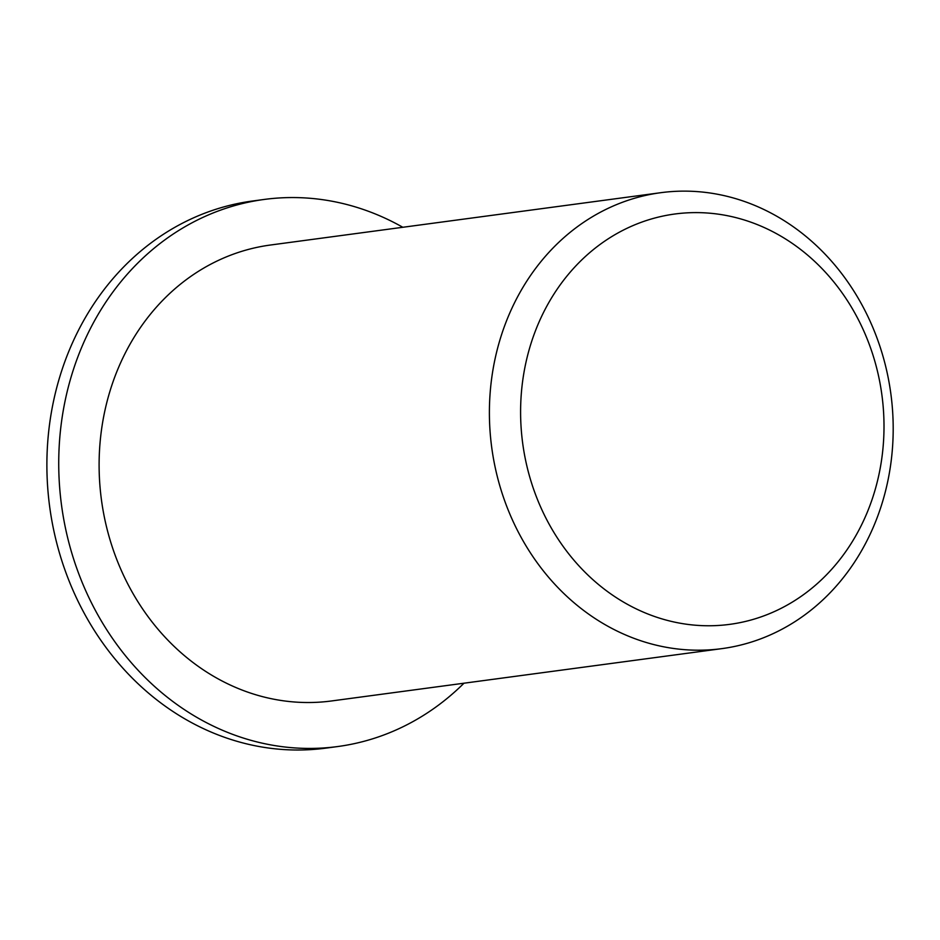 <?xml version="1.0" encoding="UTF-8"?>
<svg xmlns="http://www.w3.org/2000/svg" width="940" height="940" viewBox="0 0 940 940"><rect width="100%" height="100%" fill="white"/><g stroke="black" fill="none" stroke-linecap="round" stroke-linejoin="round"><path stroke-width="1.41" d="M686.177 624.184A207.012 181.232 -97.6 0 1 553.637 294.561A207.012 181.232 -97.6 0 1 867.127 338.823A207.012 181.232 -97.6 0 1 686.177 624.184M673.369 648.436A230.006 201.36 82.4 0 0 721.861 648.635A230.006 201.36 82.4 0 0 890.873 393.907A230.006 201.36 82.4 0 0 660.738 192.7A230.006 201.36 82.4 0 0 489.493 419.839A230.006 201.36 82.4 0 0 673.369 648.436M660.738 192.7L270.45 245.023A230.006 201.36 82.4 0 0 99.205 472.162A230.006 201.36 82.4 0 0 283.081 700.758A230.006 201.36 82.4 0 0 331.573 700.958L721.861 648.635M463.961 683.216A276.007 241.639 -97.6 0 1 337.683 746.548A276.007 241.639 -97.6 0 1 279.497 746.313A276.007 241.639 -97.6 0 1 58.844 471.998A276.007 241.639 -97.6 0 1 264.328 199.433A276.007 241.639 -97.6 0 1 402.825 227.28M337.683 746.548L325.839 748.134A276.007 241.639 -97.6 0 1 267.653 747.899A276.007 241.639 -97.6 0 1 47 473.584A276.007 241.639 -97.6 0 1 252.484 201.019L264.328 199.433"/></g></svg>
